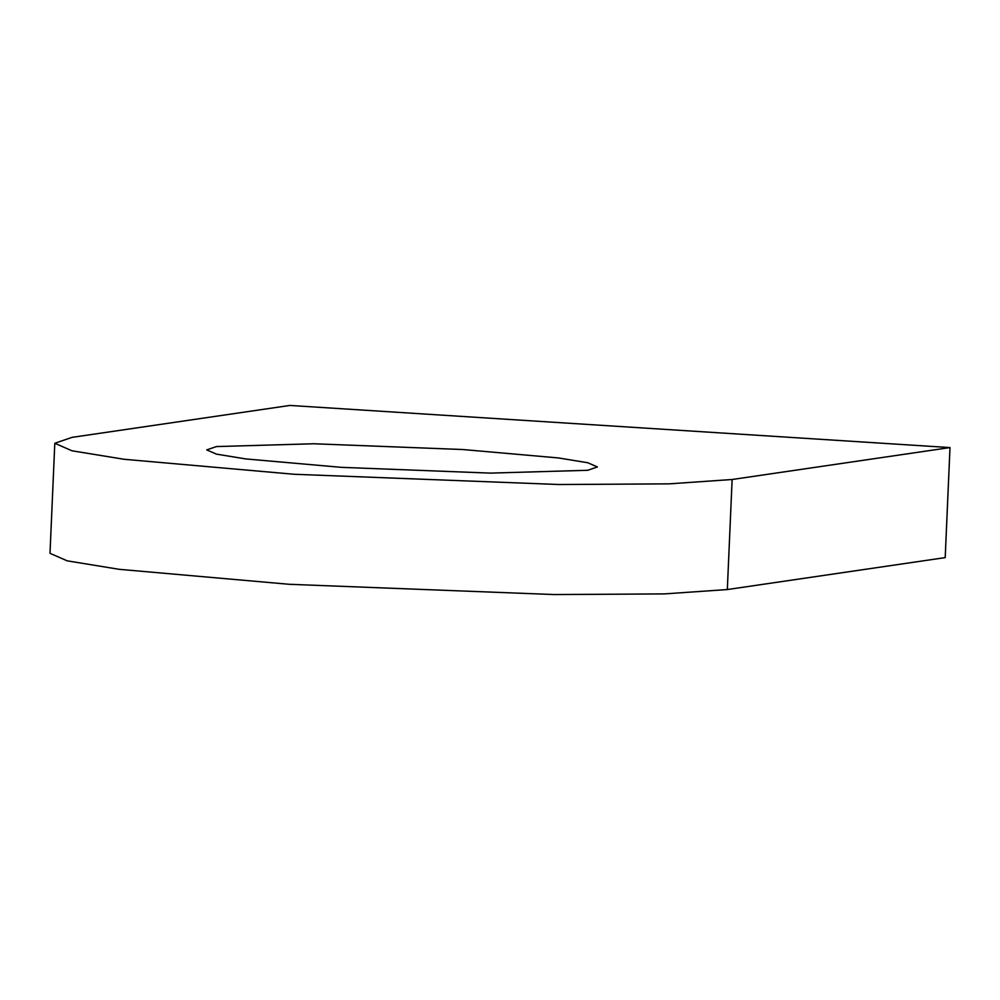<?xml version="1.0" encoding="UTF-8"?>
<svg xmlns="http://www.w3.org/2000/svg" width="1000" height="1000" viewBox="0 0 1000 1000"><rect width="100%" height="100%" fill="white"/><g stroke="black" fill="none" stroke-linecap="round" stroke-linejoin="round"><path stroke-width="1.5" d="M341.325 467.337L490.4 473.113L587.725 470.288L597.413 466.962L587.75 462.738L558.462 457.95L462.825 449.525L313.75 443.762L216.425 446.575L206.737 449.9L216.4 454.125L245.688 458.913L341.325 467.337M732.125 479.5L950 447.575L289.887 405.438L72.025 437.362L54.8 443.275L71.988 450.788L124.062 459.275L294.088 474.263L559.1 484.525L669.2 483.85L732.125 479.5L727.325 589.55L945.2 557.612L950 447.575M54.8 443.275L50 553.312L67.188 560.837L119.25 569.325L289.275 584.3L554.288 594.562L664.4 593.9L727.325 589.55"/></g></svg>

